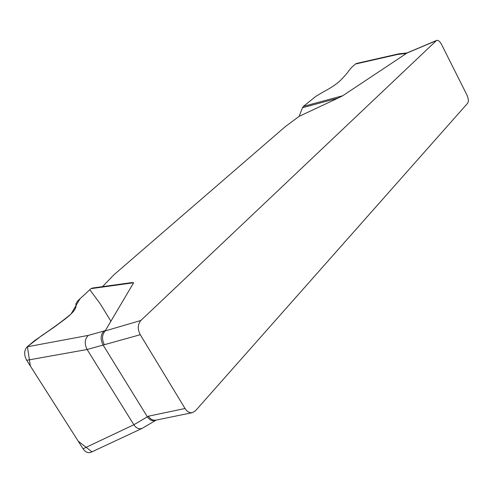 <?xml version="1.0" encoding="UTF-8"?>
<svg xmlns="http://www.w3.org/2000/svg" width="493" height="493" viewBox="0 0 493 493"><rect width="100%" height="100%" fill="white"/><g stroke="black" fill="none" stroke-linecap="round" stroke-linejoin="round"><path stroke-width="0.74" d="M195.456 410.792L467.58 103.314C468.769 101.422 468.553 98.655 466.926 95.007L441.506 44.364C439.848 41.338 438.209 40.025 436.582 40.426L140.869 320.481C137.646 324.363 137.448 329.108 140.271 334.716L185.029 408.5C187.106 411.692 189.552 413.072 192.375 412.647L195.456 410.792M102.513 286.643L113.778 274.928L284.997 126.874L299.122 116.366L337.921 98.175L302.474 107.733L299.122 116.366M131.588 282.618L133.646 282.76L105.163 330.926L140.869 320.481M436.12 40.74L406.99 53.071L342.715 95.753L337.921 98.175M397.728 54.415L405.745 53.527L406.571 52.991L398.621 53.866L397.728 54.415L355.416 64.041L351.182 67.837L345.538 75.053L341.285 79.576C337.625 83.379 331.888 87.347 324.067 91.488L316.025 96.221L303.435 106.377L342.715 95.753M303.435 106.377L302.474 107.733M356.618 63.437L355.416 64.041M92.481 288.054L90.965 288.658L77.641 300.976L75.78 303.996L76.008 305.377C76.397 308.673 72.594 313.363 64.595 319.433L54.52 326.939L34.843 340.46L27.226 346.795L88.315 335.394L105.428 330.624M133.646 282.76L90.965 288.658M27.226 346.795C24.003 350.35 23.824 354.849 26.696 360.291L83.058 448.778L133.849 424.744C136.265 428.257 139.069 429.446 142.255 428.318L156.189 420.085M88.315 335.394C84.654 339.116 84.254 343.824 87.113 349.506L26.696 360.291M83.058 448.778C85.406 452.124 88.025 453.307 90.928 452.309M140.271 334.716L87.113 349.506L133.849 424.744L148.436 416.191L185.029 408.5M406.99 53.071L407.44 52.776M155.819 420.165C152.775 420.511 150.31 419.192 148.436 416.191M104.411 344.786C101.687 339.43 101.94 334.809 105.163 330.926M104.171 330.785C100.56 334.507 100.184 339.221 103.043 344.94L147.271 416.653C149.57 420.048 152.251 421.305 155.313 420.424M110.925 321.294L100.35 303.996L89.818 289.718L80.045 298.752L71.041 314.004C62.814 320.832 53.084 327.999 41.856 335.505L27.411 346.647L30.338 366.016L78.239 441.204L91.901 451.754M406.756 53.25L405.745 53.527M356.476 63.468L398.572 53.879M92.173 288.078L131.391 282.649M90.971 452.291L142.335 428.281M407.471 52.763L436.582 40.426M155.751 420.178L192.375 412.647M407.569 52.72L406.571 52.991"/></g></svg>
